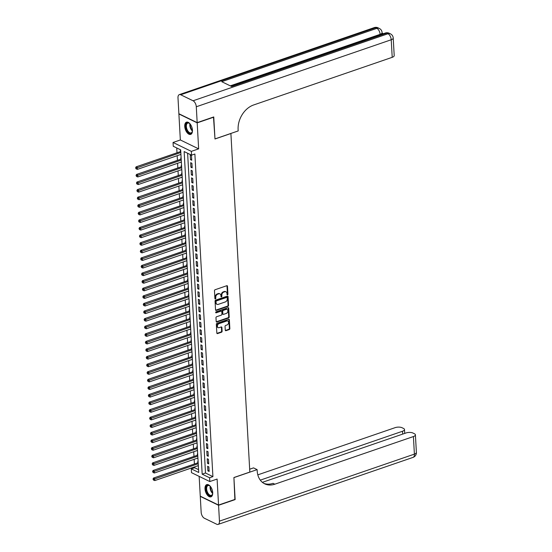 <?xml version="1.0" encoding="UTF-8"?>
<svg xmlns="http://www.w3.org/2000/svg" width="552" height="552" viewBox="0 0 552 552"><rect width="100%" height="100%" fill="white"/><g stroke="black" fill="none" stroke-linecap="round" stroke-linejoin="round"><path stroke-width="0.83" d="M227.5 294.83A0.566 0.428 115.9 0 0 227.928 294.154L227.486 286.24A0.814 0.607 115.9 0 0 226.796 285.715L215.08 289.745A0.814 0.607 115.9 0 0 214.473 290.711L214.914 298.625A0.566 0.428 115.9 0 0 215.825 298.315L215.763 297.286A2.601 1.946 115.9 0 1 217.716 294.188L218.689 293.857A2.601 1.946 115.9 0 1 219.965 293.899A2.601 1.946 115.9 0 1 220.91 295.52L220.966 296.548A0.566 0.428 115.9 0 0 221.876 296.231L221.821 295.21A2.601 1.946 115.9 0 1 223.767 292.111L224.747 291.773A2.601 1.946 115.9 0 1 226.016 291.815A2.601 1.946 115.9 0 1 226.962 293.443L227.017 294.464A0.566 0.428 115.9 0 0 227.5 294.83M227.038 294.582A0.566 0.428 115.9 0 0 227.431 293.912L226.989 285.998A0.814 0.607 115.9 0 0 226.906 285.688M214.928 298.742A0.566 0.428 115.9 0 0 215.328 298.073L215.273 297.052L215.763 297.286M220.986 296.659A0.566 0.428 115.9 0 0 221.38 295.996L221.324 294.968L221.821 295.21M212.713 492.612A6.458 3.436 -109 0 0 206.758 484.628A6.458 3.436 -109 0 0 204.999 488.858A6.458 3.436 -109 0 0 210.954 496.841A6.458 3.436 -109 0 0 212.713 492.612M192.448 130.155A6.458 3.436 -109 0 0 186.493 122.171A6.458 3.436 -109 0 0 184.734 126.408A6.458 3.436 -109 0 0 190.695 134.391A6.458 3.436 -109 0 0 192.448 130.155M225.264 330.172A0.814 0.607 115.9 0 0 225.961 330.689L229.246 329.565A0.814 0.607 115.9 0 0 229.853 328.592L229.363 319.801A0.814 0.607 115.9 0 0 228.673 319.284L216.957 323.306A0.814 0.607 115.9 0 0 216.343 324.279L216.839 333.07A0.814 0.607 115.9 0 0 217.529 333.587L221.497 332.228A0.814 0.607 115.9 0 0 222.111 331.255L221.897 327.495A0.814 0.607 115.9 0 0 221.207 326.97L219.241 327.647A2.173 1.628 115.9 0 1 218.178 327.612A2.173 1.628 115.9 0 1 217.44 325.597A2.173 1.628 115.9 0 1 219.013 323.665L226.727 321.009A2.173 1.628 115.9 0 1 227.79 321.05A2.173 1.628 115.9 0 1 228.528 323.065A2.173 1.628 115.9 0 1 226.948 324.997L225.665 325.438A0.814 0.607 115.9 0 0 225.057 326.411L225.264 330.172M209.594 477.763L209.808 481.558L191.51 472.664L191.302 468.869L198.72 472.477L180.683 149.875L173.266 146.266L173.052 142.471L191.351 151.365L191.558 155.16L184.14 151.558L202.177 474.161L209.594 477.763L212.913 476.624L194.877 154.022L191.558 155.16M213.486 117.031L214.983 138.987L230.902 133.515L249.828 472.057L233.91 477.528L235.131 499.353L218.557 505.052L217.102 479.053L209.808 481.558M213.762 117.162L197.188 122.861L178.889 113.967L180.345 139.96L173.052 142.471M180.345 139.96L198.644 148.861L197.188 122.861M198.644 148.861L191.351 151.365M227.948 306.388A0.814 0.607 115.9 0 0 228.556 305.422L228.066 296.631A0.814 0.607 115.9 0 0 227.376 296.107L215.659 300.136A0.814 0.607 115.9 0 0 215.052 301.102L215.542 309.9A0.814 0.607 115.9 0 0 216.232 310.417L227.948 306.388L227.452 306.153A0.814 0.607 115.9 0 0 228.066 305.18L227.576 296.389A0.814 0.607 115.9 0 0 227.486 296.079M228.714 308.216L229.204 317.007A0.814 0.607 115.9 0 1 228.597 317.98L216.881 322.002A0.814 0.607 115.9 0 1 216.191 321.485L215.977 317.717A0.814 0.607 115.9 0 1 216.591 316.751L221.338 315.116A0.814 0.607 115.9 0 0 221.945 314.15L221.807 311.652A0.814 0.607 115.9 0 0 221.117 311.135L216.17 312.832A0.566 0.428 115.9 0 1 216.115 311.79L228.024 307.692A0.814 0.607 115.9 0 1 228.714 308.216L228.217 307.975L228.714 316.765L229.204 317.007M199.155 476.376L200.259 496.151L218.557 505.052M197.989 465.736L198.354 465.936M198.113 461.679L197.754 461.5L197.83 462.831M197.568 458.146L197.927 458.346M197.692 454.082L197.333 453.91L197.402 455.241M197.14 450.549L197.506 450.756M197.264 446.492L196.905 446.32L196.981 447.651M196.719 442.959L197.078 443.166M196.843 438.902L196.484 438.73L196.553 440.054M196.291 435.369L196.657 435.576M196.415 431.312L196.057 431.14L196.132 432.464M195.87 427.779L196.229 427.986M195.994 423.722L195.636 423.55L195.705 424.874M195.442 420.189L195.808 420.396M195.567 416.132L195.208 415.96L195.284 417.284M195.022 412.599L195.38 412.806M195.146 408.542L194.787 408.37L194.856 409.694M194.594 405.009L194.959 405.209M194.718 400.952L194.359 400.773L194.435 402.104M194.173 397.419L194.532 397.619M194.297 393.362L193.938 393.183L194.007 394.514M193.745 389.829L194.111 390.029M193.869 385.772L193.51 385.593L193.586 386.924M193.324 382.239L193.683 382.439M193.448 378.175L193.09 378.003L193.159 379.334M192.896 374.649L193.262 374.849M193.021 370.585L192.662 370.413L192.738 371.744M192.475 367.052L192.834 367.259M192.6 362.995L192.241 362.823L192.31 364.154M192.048 359.462L192.413 359.669M192.172 355.405L191.813 355.233L191.889 356.557M191.627 351.872L191.986 352.079M191.751 347.815L191.392 347.643L191.461 348.967M191.199 344.282L191.565 344.489M191.323 340.225L190.964 340.053L191.04 341.377M190.778 336.692L191.137 336.899M190.902 332.635L190.543 332.463L190.612 333.787M190.35 329.102L190.716 329.309M190.475 325.045L190.116 324.873L190.192 326.197M189.929 321.512L190.288 321.712M190.054 317.455L189.695 317.276L189.764 318.607M189.502 313.922L189.867 314.123M189.626 309.865L189.267 309.686L189.343 311.017M189.081 306.332L189.439 306.532M189.205 302.275L188.846 302.096L188.915 303.427M188.653 298.742L189.019 298.942M188.777 294.678L188.418 294.506L188.494 295.837M188.232 291.152L188.591 291.352M188.356 287.088L187.997 286.916L188.066 288.248M187.804 283.555L188.17 283.762M187.928 279.498L187.57 279.326L187.645 280.657M187.383 275.965L187.742 276.172M187.507 271.908L187.149 271.736L187.218 273.061M186.955 268.375L187.321 268.582M187.08 264.318L186.721 264.146L186.797 265.471M186.535 260.785L186.893 260.993M186.659 256.728L186.3 256.556L186.369 257.881M186.107 253.195L186.472 253.402M186.231 249.138L185.872 248.966L185.948 250.291M185.686 245.605L186.045 245.812M185.81 241.548L185.451 241.376L185.52 242.701M185.258 238.015L185.624 238.216M185.382 233.958L185.023 233.779L185.099 235.111M184.837 230.425L185.196 230.626M184.961 226.368L184.603 226.189L184.672 227.521M184.409 222.835L184.775 223.036M184.534 218.778L184.175 218.599L184.251 219.931M183.988 215.245L184.347 215.446M184.113 211.181L183.754 211.009L183.823 212.341M183.561 207.655L183.926 207.856M183.685 203.591L183.326 203.419L183.402 204.751M183.14 200.059L183.499 200.266M183.264 196.001L182.905 195.829L182.974 197.161M182.712 192.469L183.078 192.676M182.836 188.411L182.477 188.239L182.553 189.564M182.291 184.879L182.65 185.086M182.415 180.821L182.056 180.649L182.125 181.974M181.863 177.289L182.229 177.496M181.987 173.231L181.629 173.059L181.705 174.384M181.442 169.699L181.801 169.906M181.567 165.641L181.208 165.469L181.277 166.794M181.015 162.109L181.38 162.316M181.139 158.051L180.78 157.879L180.856 159.204M191.737 160.252L191.482 155.698L190.247 155.098L190.502 159.652L191.737 160.252M192.158 167.843L191.91 163.288L190.668 162.688L190.923 167.242L192.158 167.843M192.586 175.432L192.331 170.879L191.095 170.278L191.351 174.832L192.586 175.432M193.007 183.022L192.758 178.468L191.516 177.868L191.772 182.422L193.007 183.022M193.435 190.612L193.179 186.058L191.944 185.458L192.2 190.012L193.435 190.612M193.855 198.202L193.607 193.648L192.365 193.048L192.62 197.602L193.855 198.202M194.283 205.792L194.028 201.238L192.793 200.638L193.048 205.192L194.283 205.792M194.704 213.382L194.456 208.828L193.214 208.228L193.469 212.782L194.704 213.382M195.132 220.972L194.877 216.418L193.642 215.818L193.897 220.372L195.132 220.972M195.553 228.569L195.304 224.008L194.062 223.408L194.318 227.962L195.553 228.569M195.981 236.159L195.725 231.605L194.49 230.998L194.746 235.552L195.981 236.159M196.402 243.749L196.153 239.195L194.911 238.595L195.167 243.149L196.402 243.749M196.829 251.339L196.574 246.785L195.339 246.185L195.594 250.739L196.829 251.339M197.257 258.929L197.002 254.375L195.76 253.775L196.015 258.329L197.257 258.929M197.678 266.519L197.423 261.965L196.188 261.365L196.443 265.919L197.678 266.519M198.106 274.109L197.851 269.555L196.609 268.955L196.864 273.509L198.106 274.109M198.527 281.699L198.272 277.145L197.036 276.545L197.292 281.099L198.527 281.699M198.955 289.289L198.699 284.735L197.457 284.135L197.713 288.689L198.955 289.289M199.375 296.879L199.12 292.325L197.885 291.725L198.14 296.279L199.375 296.879M199.803 304.469L199.548 299.915L198.306 299.315L198.561 303.869L199.803 304.469M200.224 312.066L199.969 307.505L198.734 306.905L198.989 311.459L200.224 312.066M200.652 319.656L200.397 315.102L199.155 314.495L199.41 319.049L200.652 319.656M201.073 327.246L200.818 322.692L199.582 322.092L199.838 326.646L201.073 327.246M201.501 334.836L201.245 330.282L200.003 329.682L200.259 334.236L201.501 334.836M201.922 342.426L201.666 337.872L200.431 337.272L200.686 341.826L201.922 342.426M202.349 350.016L202.094 345.462L200.852 344.862L201.107 349.416L202.349 350.016M202.77 357.606L202.515 353.052L201.28 352.452L201.535 357.006L202.77 357.606M203.198 365.196L202.943 360.642L201.701 360.042L201.956 364.596L203.198 365.196M203.619 372.786L203.364 368.232L202.129 367.632L202.384 372.186L203.619 372.786M204.047 380.376L203.792 375.822L202.556 375.222L202.805 379.776L204.047 380.376M204.468 387.966L204.212 383.412L202.977 382.812L203.233 387.366L204.468 387.966M204.895 395.563L204.64 391.002L203.405 390.402L203.653 394.956L204.895 395.563M205.316 403.153L205.061 398.599L203.826 397.992L204.081 402.553L205.316 403.153M205.744 410.743L205.489 406.189L204.254 405.589L204.502 410.143L205.744 410.743M206.165 418.333L205.91 413.779L204.675 413.179L204.93 417.733L206.165 418.333M206.593 425.923L206.338 421.369L205.102 420.769L205.351 425.323L206.593 425.923M207.014 433.513L206.758 428.959L205.523 428.359L205.779 432.913L207.014 433.513M207.442 441.103L207.186 436.549L205.951 435.949L206.2 440.503L207.442 441.103M207.862 448.693L207.607 444.139L206.372 443.539L206.627 448.093L207.862 448.693M208.29 456.283L208.035 451.729L206.8 451.129L207.048 455.683L208.29 456.283M208.711 463.873L208.456 459.319L207.221 458.719L207.476 463.273L208.711 463.873M187.618 153.242L205.496 473.016L212.913 476.624M207.649 466.309L207.897 470.863L209.139 471.463L208.884 466.909L207.649 466.309M176.737 147.957L177.006 152.787M177.171 155.692L177.433 160.384M177.592 163.282L177.854 167.974M178.02 170.879L178.282 175.564M178.441 178.468L178.703 183.154M178.869 186.058L179.131 190.744M179.29 193.648L179.552 198.334M179.717 201.238L179.98 205.924M180.138 208.828L180.4 213.514M180.566 216.418L180.828 221.104M180.987 224.008L181.249 228.694M181.415 231.598L181.677 236.284M181.836 239.188L182.098 243.88M182.263 246.778L182.526 251.47M182.684 254.375L182.947 259.06M183.112 261.965L183.374 266.65M183.533 269.555L183.795 274.24M183.961 277.145L184.223 281.83M184.382 284.735L184.644 289.42M184.81 292.325L185.072 297.01M185.23 299.915L185.493 304.6M185.658 307.505L185.92 312.19M186.079 315.095L186.341 319.78M186.507 322.685L186.769 327.377M186.928 330.282L187.19 334.967M187.356 337.872L187.618 342.557M187.777 345.462L188.039 350.147M188.204 353.052L188.467 357.737M188.632 360.642L188.887 365.327M189.053 368.232L189.315 372.917M189.481 375.822L189.736 380.507M189.902 383.412L190.164 388.097M190.33 391.002L190.585 395.687M190.75 398.592L191.013 403.277M191.178 406.182L191.434 410.874M191.599 413.779L191.861 418.464M192.027 421.369L192.289 426.054M192.448 428.959L192.71 433.644M192.876 436.549L193.138 441.234M193.297 444.139L193.559 448.824M193.724 451.729L193.987 456.414M194.145 459.319L194.407 464.004M194.573 466.909L194.614 467.73L198.561 469.648M180.718 150.461L180.359 150.282L180.428 151.614M180.594 154.519L180.966 155.015M181.035 162.433L181.394 162.605M181.456 170.023L181.815 170.195M181.884 177.613L182.243 177.785M182.305 185.203L182.664 185.375M182.733 192.793L183.091 192.965M183.154 200.383L183.512 200.555M183.581 207.973L183.94 208.145M184.002 215.563L184.361 215.742M184.43 223.153L184.789 223.332M184.851 230.743L185.21 230.922M185.279 238.333L185.638 238.512M185.7 245.93L186.065 246.102M186.127 253.52L186.486 253.692M186.548 261.11L186.914 261.282M186.976 268.7L187.335 268.872M187.397 276.29L187.763 276.462M187.825 283.88L188.184 284.052M188.246 291.47L188.612 291.642M188.674 299.06L189.032 299.239M189.101 306.65L189.46 306.829M189.522 314.24L189.881 314.419M189.95 321.837L190.309 322.009M190.371 329.427L190.73 329.599M190.799 337.017L191.158 337.189M191.22 344.607L191.578 344.779M191.647 352.197L192.006 352.369M192.068 359.787L192.427 359.959M192.496 367.377L192.855 367.549M192.917 374.967L193.276 375.139M193.345 382.557L193.704 382.736M193.766 390.147L194.125 390.326M194.194 397.737L194.552 397.916M194.614 405.334L194.973 405.506M195.042 412.924L195.401 413.096M195.463 420.514L195.822 420.686M195.891 428.104L196.25 428.276M196.312 435.694L196.671 435.866M196.74 443.284L197.098 443.456M197.161 450.874L197.519 451.046M197.588 458.464L197.947 458.636M198.009 466.054L198.368 466.233M194.614 467.73L191.302 468.869M205.496 473.016L202.177 474.161M180.607 154.836L180.952 154.719M190.502 159.652L191.682 159.245M190.923 167.242L192.103 166.835M191.351 174.832L192.531 174.425M191.772 182.422L192.952 182.015M192.2 190.012L193.379 189.605M192.62 197.602L193.8 197.195M193.048 205.192L194.228 204.785M193.469 212.782L194.649 212.375M193.897 220.372L195.077 219.972M194.318 227.962L195.498 227.562M194.746 235.552L195.925 235.152M195.167 243.149L196.346 242.742M195.594 250.739L196.774 250.332M196.015 258.329L197.195 257.922M196.443 265.919L197.623 265.512M196.864 273.509L198.044 273.102M197.292 281.099L198.472 280.692M197.713 288.689L198.892 288.282M198.14 296.279L199.32 295.872M198.561 303.869L199.741 303.469M198.989 311.459L200.169 311.059M199.41 319.049L200.59 318.649M199.838 326.646L201.018 326.239M200.259 334.236L201.439 333.829M200.686 341.826L201.866 341.419M201.107 349.416L202.287 349.009M201.535 357.006L202.715 356.599M201.956 364.596L203.136 364.189M202.384 372.186L203.564 371.779M202.805 379.776L203.985 379.369M203.233 387.366L204.412 386.966M203.653 394.956L204.833 394.556M204.081 402.553L205.261 402.146M204.502 410.143L205.682 409.736M204.93 417.733L206.11 417.326M205.351 425.323L206.531 424.916M205.779 432.913L206.959 432.506M206.2 440.503L207.379 440.096M206.627 448.093L207.807 447.686M207.048 455.683L208.228 455.276M207.476 463.273L208.656 462.866M207.897 470.863L209.077 470.463M226.016 291.815L225.52 291.58A2.601 1.946 115.9 0 0 224.25 291.532L224.747 291.773M221.324 294.968A2.601 1.946 115.9 0 1 223.27 291.87L224.25 291.532M219.965 293.899L219.468 293.657A2.601 1.946 115.9 0 0 218.199 293.616L218.689 293.857M215.273 297.052A2.601 1.946 115.9 0 1 217.219 293.947L218.199 293.616M215.625 310.203A0.814 0.607 115.9 0 0 215.742 310.176L227.452 306.153M227.203 297.763A0.566 0.428 115.9 0 0 226.72 297.397L216.432 300.93A0.566 0.428 115.9 0 0 216.004 301.613L216.067 302.689A2.601 1.946 115.9 0 0 217.012 304.318A2.601 1.946 115.9 0 0 218.281 304.359L225.313 301.944A2.601 1.946 115.9 0 0 227.265 298.846L227.203 297.763M226.996 297.411L226.499 297.169A0.566 0.428 115.9 0 0 226.223 297.155L226.72 297.397M217.012 304.318L216.515 304.076A2.601 1.946 115.9 0 1 215.577 302.448L215.515 301.371A0.566 0.428 115.9 0 1 215.942 300.695L226.223 297.155M216.274 321.788A0.814 0.607 115.9 0 0 216.391 321.761L228.1 317.738A0.814 0.607 115.9 0 0 228.714 316.765M221.511 311.149L221.021 310.907A0.814 0.607 115.9 0 0 220.621 310.893L215.701 312.584M226.272 313.426A2.173 1.628 115.9 0 0 227.845 311.487A2.173 1.628 115.9 0 0 227.107 309.472A2.173 1.628 115.9 0 0 226.044 309.437L223.332 310.369A0.814 0.607 115.9 0 0 222.718 311.342L222.863 313.833A0.814 0.607 115.9 0 0 223.553 314.357L226.272 313.426M227.107 309.472L226.617 309.23A2.173 1.628 115.9 0 0 225.554 309.196L226.044 309.437M223.153 314.343L222.663 314.102A0.814 0.607 115.9 0 1 222.366 313.598L222.228 311.1A0.814 0.607 115.9 0 1 222.835 310.127L225.554 309.196M227.79 321.05L227.293 320.809A2.173 1.628 115.9 0 0 226.23 320.774L226.727 321.009M218.178 327.612L217.681 327.37A2.173 1.628 115.9 0 1 216.943 325.356A2.173 1.628 115.9 0 1 218.523 323.424L226.23 320.774M216.922 333.373A0.814 0.607 115.9 0 0 217.033 333.346L221.007 331.987A0.814 0.607 115.9 0 0 221.614 331.014L221.407 327.253A0.814 0.607 115.9 0 0 221.317 326.943M225.354 330.482A0.814 0.607 115.9 0 0 225.464 330.455L228.749 329.323A0.814 0.607 115.9 0 0 229.363 328.35L228.866 319.56A0.814 0.607 115.9 0 0 228.783 319.256M180.773 151.496L136.075 166.863L137.31 167.463L137.413 169.36L180.932 154.401M180.828 152.504L136.109 168.146L135.613 167.911L136.151 168.905L136.109 168.146M137.413 169.36L136.151 168.905M135.613 167.911L136.075 166.863M192.462 130.534A5.589 2.974 71 0 1 192.303 131.604A5.589 2.974 71 0 1 189.612 133.315A5.589 2.974 71 0 1 186.376 129.258A5.589 2.974 71 0 1 186.238 123.8A5.589 2.974 71 0 1 189.481 123.379A5.589 2.974 71 0 1 190.261 124.124A5.009 2.663 -109 0 0 190.778 127.719A5.009 2.663 -109 0 0 192.462 130.507M189.633 123.503A5.175 2.753 -109 0 0 187.77 123.089A5.175 2.753 -109 0 0 186.907 129.058A5.175 2.753 -109 0 0 191.137 132.88A5.175 2.753 -109 0 0 192.351 131.41M186.9 122.082A6.417 3.415 -109 0 0 185.969 129.423A6.417 3.415 -109 0 0 191.068 134.212M212.727 492.991A5.589 2.974 71 0 1 212.568 494.054A5.589 2.974 71 0 1 209.877 495.765A5.589 2.974 71 0 1 206.641 491.708A5.589 2.974 71 0 1 206.503 486.257A5.589 2.974 71 0 1 209.746 485.836A5.589 2.974 71 0 1 210.526 486.574M209.898 485.96A5.175 2.753 -109 0 0 208.035 485.546A5.175 2.753 -109 0 0 207.172 491.508A5.175 2.753 -109 0 0 211.402 495.33A5.175 2.753 -109 0 0 212.617 493.861M207.166 484.532A6.417 3.415 -109 0 0 206.234 491.88A6.417 3.415 -109 0 0 211.333 496.662M383.336 33.72L382.122 33.134M380.128 34.824L380.1 34.341A4.968 1.973 -3.2 0 0 382.094 32.623L382.156 33.762A4.968 1.973 176.8 0 1 382.081 34.155M197.174 122.634L213.755 116.934L214.983 138.911L238.188 130.934L238.119 129.644A20.707 15.484 -64.1 0 1 253.63 104.97L392.21 57.325L391.223 39.758L196.291 106.771L197.174 122.634L178.882 113.74L177.992 97.87A4.968 2.643 -109 0 1 179.345 94.613L374.284 27.6A4.968 2.643 71 0 1 375.643 27.745L180.704 94.765A4.968 2.643 -109 0 0 179.345 94.613M196.291 106.771A4.968 2.643 -109 0 0 193.069 100.775L180.704 94.765M230.281 85.85L380.1 34.341A4.968 2.643 71 0 0 376.878 28.345A4.968 3.719 -64.1 0 1 379.307 28.435L378.072 27.828A4.968 3.719 115.9 0 0 375.643 27.745L376.878 28.345L221.725 81.682L231.612 86.498L386.766 33.154L388.001 33.755A4.968 2.643 71 0 1 391.223 39.758A4.968 1.973 -3.2 0 0 393.217 38.033A4.968 4.968 0 0 0 390.43 33.844L389.194 33.244A4.968 3.719 115.9 0 0 386.766 33.154A4.968 2.643 71 0 0 385.406 33.01L230.874 86.14M393.217 38.033L394.204 55.607A4.968 1.973 176.8 0 1 392.21 57.325M234.869 499.443L233.917 477.604L257.122 469.628L257.197 470.918A20.707 15.484 115.9 0 0 264.718 483.842A20.707 15.484 115.9 0 0 274.834 484.194L413.413 436.556A4.968 1.973 -3.2 0 0 415.408 434.838A4.968 1.973 -3.2 0 0 414.421 433.748L412.965 433.037A4.968 1.973 -3.2 0 0 406.017 432.961L262.386 482.338M249.67 469.214L253.54 467.882L257.122 469.628M218.571 505.28L200.272 496.379L201.163 512.242A4.968 2.643 -109 0 0 204.378 518.245L216.743 524.255A4.968 2.643 -109 0 0 218.102 524.4A4.968 2.643 -109 0 0 219.454 521.143L218.571 505.28L235.145 499.581M260.302 480.143L402.505 431.25A4.968 1.973 -3.2 0 0 404.499 429.532A4.968 1.973 -3.2 0 0 403.519 428.442L402.056 427.731A4.968 1.973 -3.2 0 0 395.115 427.655L257.812 474.858M263.842 483.366A20.707 15.484 115.9 0 0 273.054 483.331L274.834 484.194M181.194 159.086L136.496 174.453L137.731 175.053L137.841 176.95L181.36 161.991M181.256 160.094L136.53 175.743L136.04 175.501L136.572 176.502L136.53 175.743M137.841 176.95L136.572 176.502M136.04 175.501L136.496 174.453M181.622 166.676L136.924 182.043L138.159 182.643L138.262 184.54L181.78 169.581M181.677 167.684L136.958 183.333L136.461 183.091L136.999 184.092L136.958 183.333M138.262 184.54L136.999 184.092M136.461 183.091L136.924 182.043M182.043 174.266L137.345 189.633L138.58 190.233L138.69 192.13L182.208 177.171M182.105 175.274L137.379 190.923L136.889 190.681L137.42 191.682L137.379 190.923M138.69 192.13L137.42 191.682M136.889 190.681L137.345 189.633M182.47 181.856L137.772 197.223L139.007 197.83L139.111 199.727L182.629 184.761M182.526 182.864L137.807 198.513L137.31 198.272L137.848 199.272L137.807 198.513M139.111 199.727L137.848 199.272M137.31 198.272L137.772 197.223M182.891 189.446L138.193 204.813L139.428 205.42L139.539 207.317L183.057 192.351M182.953 190.454L138.228 206.103L137.738 205.862L138.269 206.862L138.228 206.103M139.539 207.317L138.269 206.862M137.738 205.862L138.193 204.813M183.319 197.036L138.621 212.41L139.856 213.01L139.96 214.907L183.478 199.941M183.374 198.044L138.655 213.693L138.159 213.452L138.697 214.452L138.655 213.693M139.96 214.907L138.697 214.452M138.159 213.452L138.621 212.41M183.74 204.633L139.042 220L140.277 220.6L140.387 222.497L183.906 207.531M183.802 205.634L139.076 221.283L138.586 221.041L139.118 222.042L139.076 221.283M140.387 222.497L139.118 222.042M138.586 221.041L139.042 220M184.168 212.223L139.47 227.59L140.705 228.19L140.808 230.087L184.333 215.128M184.223 213.231L139.504 228.873L139.007 228.631L139.546 229.632L139.504 228.873M140.808 230.087L139.546 229.632M139.007 228.631L139.47 227.59M184.589 219.813L139.891 235.18L141.126 235.78L141.236 237.677L184.754 222.718M184.651 220.821L139.925 236.463L139.435 236.221L139.966 237.222L139.925 236.463M141.236 237.677L139.966 237.222M139.435 236.221L139.891 235.18M185.017 227.403L140.318 242.77L141.553 243.37L141.657 245.267L185.182 230.308M185.072 228.411L140.353 244.053L139.856 243.818L140.394 244.812L140.353 244.053M141.657 245.267L140.394 244.812M139.856 243.818L140.318 242.77M185.437 234.993L140.739 250.36L141.974 250.96L142.085 252.857L185.603 237.898M185.5 236.001L140.774 251.643L140.284 251.408L140.815 252.409L140.774 251.643M142.085 252.857L140.815 252.409M140.284 251.408L140.739 250.36M185.865 242.583L141.167 257.95L142.402 258.55L142.506 260.447L186.031 245.488M185.92 243.591L141.202 259.24L140.705 258.998L141.243 259.999L141.202 259.24M142.506 260.447L141.243 259.999M140.705 258.998L141.167 257.95M186.286 250.173L141.588 265.54L142.823 266.14L142.933 268.037L186.452 253.078M186.348 251.181L141.623 266.83L141.133 266.588L141.664 267.589L141.623 266.83M142.933 268.037L141.664 267.589M141.133 266.588L141.588 265.54M186.714 257.763L142.016 273.13L143.251 273.73L143.354 275.627L186.88 260.668M186.769 258.771L142.05 274.42L141.553 274.178L142.092 275.179L142.05 274.42M143.354 275.627L142.092 275.179M141.553 274.178L142.016 273.13M187.142 265.353L142.437 280.72L143.672 281.327L143.782 283.224L187.3 268.258M187.197 266.361L142.471 282.01L141.981 281.768L142.513 282.769L142.471 282.01M143.782 283.224L142.513 282.769M141.981 281.768L142.437 280.72M187.563 272.943L142.864 288.317L144.1 288.917L144.203 290.814L187.728 275.848M187.618 273.951L142.899 289.6L142.402 289.358L142.94 290.359L142.899 289.6M144.203 290.814L142.94 290.359M142.402 289.358L142.864 288.317M187.99 280.533L143.285 295.906L144.52 296.507L144.631 298.404L188.149 283.438M188.046 281.541L143.32 297.19L142.83 296.948L143.361 297.949L143.32 297.19M144.631 298.404L143.361 297.949M142.83 296.948L143.285 295.906M188.411 288.13L143.713 303.496L144.948 304.097L145.052 305.994L188.577 291.028M188.467 289.131L143.748 304.78L143.251 304.538L143.789 305.539L143.748 304.78M145.052 305.994L143.789 305.539M143.251 304.538L143.713 303.496M188.839 295.72L144.134 311.087L145.369 311.687L145.48 313.584L188.998 298.625M188.894 296.728L144.169 312.37L143.679 312.128L144.21 313.129L144.169 312.37M145.48 313.584L144.21 313.129M143.679 312.128L144.134 311.087M189.26 303.31L144.562 318.676L145.797 319.277L145.9 321.174L189.426 306.215M189.315 304.318L144.596 319.96L144.1 319.718L144.638 320.719L144.596 319.96M145.9 321.174L144.638 320.719M144.1 319.718L144.562 318.676M189.688 310.9L144.983 326.267L146.218 326.867L146.328 328.764L189.847 313.805M189.743 311.908L145.017 327.55L144.527 327.315L145.059 328.309L145.017 327.55M146.328 328.764L145.059 328.309M144.527 327.315L144.983 326.267M190.109 318.49L145.411 333.856L146.646 334.457L146.749 336.354L190.274 321.395M190.164 319.498L145.445 335.147L144.948 334.905L145.486 335.906L145.445 335.147M146.749 336.354L145.486 335.906M144.948 334.905L145.411 333.856M190.537 326.08L145.831 341.447L147.067 342.047L147.177 343.944L190.695 328.985M190.592 327.088L145.866 342.737L145.376 342.495L145.907 343.496L145.866 342.737M147.177 343.944L145.907 343.496M145.376 342.495L145.831 341.447M190.957 333.67L146.259 349.036L147.494 349.637L147.598 351.534L191.123 336.575M191.013 334.678L146.294 350.327L145.797 350.085L146.335 351.086L146.294 350.327M147.598 351.534L146.335 351.086M145.797 350.085L146.259 349.036M191.385 341.26L146.68 356.626L147.915 357.227L148.026 359.124L191.544 344.165M191.44 342.268L146.715 357.917L146.225 357.675L146.756 358.676L146.715 357.917M148.026 359.124L146.756 358.676M146.225 357.675L146.68 356.626M191.806 348.85L147.108 364.216L148.343 364.824L148.447 366.721L191.972 351.755M191.861 349.858L147.142 365.507L146.646 365.265L147.184 366.266L147.142 365.507M148.447 366.721L147.184 366.266M146.646 365.265L147.108 364.216M192.234 356.44L147.529 371.813L148.764 372.414L148.874 374.311L192.393 359.345M192.289 357.448L147.563 373.097L147.073 372.855L147.605 373.856L147.563 373.097M148.874 374.311L147.605 373.856M147.073 372.855L147.529 371.813M192.655 364.03L147.957 379.403L149.192 380.004L149.295 381.901L192.82 366.935M192.71 365.038L147.991 380.687L147.494 380.445L148.033 381.446L147.991 380.687M149.295 381.901L148.033 381.446M147.494 380.445L147.957 379.403M193.083 371.627L148.378 386.993L149.613 387.594L149.723 389.491L193.241 374.525M193.138 372.628L148.412 388.277L147.922 388.035L148.453 389.036L148.412 388.277M149.723 389.491L148.453 389.036M147.922 388.035L148.378 386.993M193.504 379.217L148.805 394.583L150.04 395.184L150.144 397.081L193.669 382.122M193.559 380.224L148.84 395.867L148.343 395.625L148.881 396.626L148.84 395.867M150.144 397.081L148.881 396.626M148.343 395.625L148.805 394.583M193.931 386.807L149.226 402.173L150.461 402.774L150.572 404.671L194.09 389.712M193.987 387.814L149.261 403.457L148.771 403.215L149.302 404.216L149.261 403.457M150.572 404.671L149.302 404.216M148.771 403.215L149.226 402.173M194.352 394.397L149.654 409.763L150.889 410.364L150.993 412.261L194.518 397.302M194.407 395.404L149.689 411.047L149.192 410.812L149.73 411.806L149.689 411.047M150.993 412.261L149.73 411.806M149.192 410.812L149.654 409.763M194.78 401.987L150.075 417.353L151.31 417.954L151.42 419.851L194.939 404.892M194.835 402.994L150.109 418.644L149.62 418.402L150.151 419.403L150.109 418.644M151.42 419.851L150.151 419.403M149.62 418.402L150.075 417.353M195.201 409.577L150.503 424.943L151.738 425.544L151.841 427.441L195.367 412.482M195.256 410.584L150.537 426.234L150.04 425.992L150.579 426.993L150.537 426.234M151.841 427.441L150.579 426.993M150.04 425.992L150.503 424.943M195.629 417.167L150.924 432.533L152.159 433.134L152.269 435.031L195.787 420.072M195.684 418.174L150.958 433.824L150.468 433.582L151.006 434.583L150.958 433.824M152.269 435.031L151.006 434.583M150.468 433.582L150.924 432.533M196.05 424.757L151.351 440.123L152.587 440.724L152.69 442.621L196.215 427.662M196.105 425.764L151.386 441.414L150.889 441.172L151.427 442.173L151.386 441.414M152.69 442.621L151.427 442.173M150.889 441.172L151.351 440.123M196.477 432.347L151.772 447.713L153.007 448.321L153.118 450.218L196.636 435.252M196.533 433.354L151.807 449.004L151.317 448.762L151.855 449.763L151.807 449.004M153.118 450.218L151.855 449.763M151.317 448.762L151.772 447.713M196.898 439.937L152.2 455.31L153.435 455.911L153.539 457.808L197.064 442.842M196.954 440.944L152.235 456.594L151.738 456.352L152.276 457.353L152.235 456.594M153.539 457.808L152.276 457.353M151.738 456.352L152.2 455.31M197.326 447.527L152.621 462.9L153.856 463.501L153.967 465.398L197.485 450.432M197.381 448.534L152.656 464.184L152.166 463.942L152.704 464.943L152.656 464.184M153.967 465.398L152.704 464.943M152.166 463.942L152.621 462.9M197.747 455.124L153.049 470.49L154.284 471.091L154.387 472.988L197.913 458.022M197.802 456.124L153.083 471.774L152.587 471.532L153.125 472.533L153.083 471.774M154.387 472.988L153.125 472.533M152.587 471.532L153.049 470.49M198.175 462.714L153.47 478.08L154.705 478.681L154.815 480.578L198.334 465.619M198.23 463.721L153.504 479.364L153.014 479.122L153.553 480.123L153.504 479.364M154.815 480.578L153.553 480.123M153.014 479.122L153.47 478.08M227.431 293.912L227.928 294.154M215.328 298.073L215.825 298.315M221.38 295.996L221.876 296.231M223.27 291.87L223.767 292.111M217.219 293.947L217.716 294.188M226.989 285.998L227.486 286.24M215.742 310.176L216.232 310.417M227.576 296.389L228.066 296.631M228.066 305.18L228.556 305.422M215.942 300.695L216.432 300.93M215.515 301.371L216.004 301.613M215.577 302.448L216.067 302.689M228.1 317.738L228.597 317.98M216.391 321.761L216.881 322.002M220.621 310.893L221.117 311.135M215.715 312.611L216.17 312.832M222.835 310.127L223.332 310.369M222.228 311.1L222.718 311.342M222.366 313.598L222.863 313.833M218.523 323.424L219.013 323.665M221.407 327.253L221.897 327.495M221.614 331.014L222.111 331.255M221.007 331.987L221.497 332.228M217.033 333.346L217.529 333.587M228.866 319.56L229.363 319.801M229.363 328.35L229.853 328.592M228.749 329.323L229.246 329.565M225.464 330.455L225.961 330.689M192.413 131.038A5.175 2.753 71 0 1 190.364 127.871A5.175 2.753 71 0 1 189.916 123.758M212.679 493.488A5.175 2.753 71 0 1 210.629 490.321A5.175 2.753 71 0 1 210.181 486.215M210.54 486.602A5.009 2.663 -109 0 0 211.043 490.176A5.009 2.663 -109 0 0 212.727 492.957M193.069 100.775L388.001 33.755A4.968 3.719 -64.1 0 1 390.43 33.844M219.454 521.143L414.393 454.13L413.413 436.556M402.663 434.113L402.505 431.25M414.393 454.13A4.968 2.643 71 0 1 413.041 457.387A4.968 4.968 0 0 0 416.387 452.405A4.968 1.973 176.8 0 1 414.393 454.13M382.094 32.623A4.968 4.968 0 0 0 379.307 28.435M378.072 27.828A4.968 4.968 0 0 0 374.284 27.6M389.194 33.244A4.968 4.968 0 0 0 385.406 33.01M404.719 433.41L404.499 429.532M218.102 524.4L413.041 457.387M416.387 452.405L415.408 434.838"/></g></svg>
